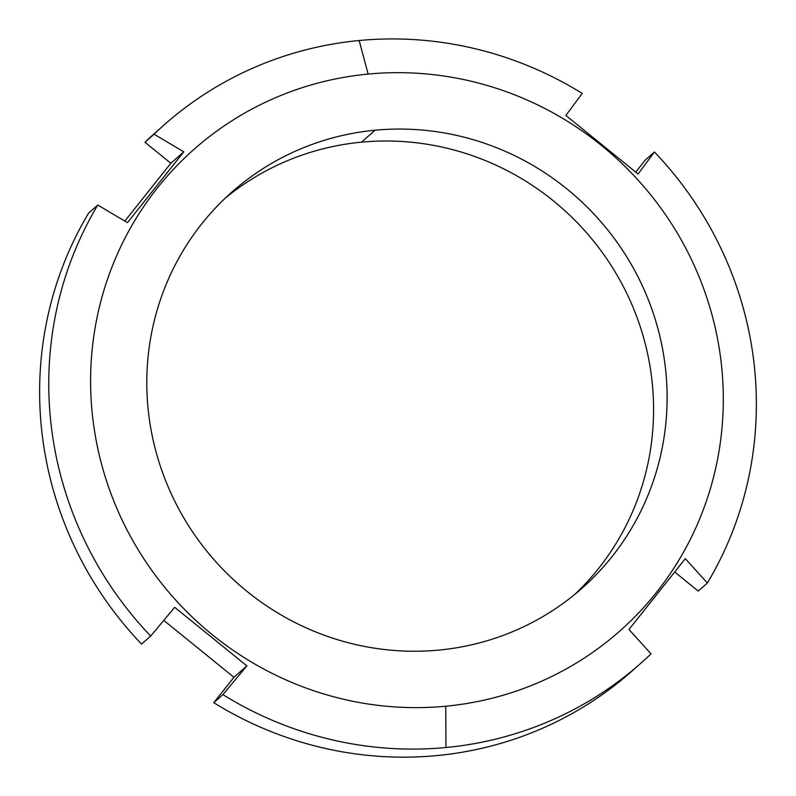 <?xml version="1.0" encoding="UTF-8"?>
<svg xmlns="http://www.w3.org/2000/svg" width="796" height="796" viewBox="0 0 796 796"><rect width="100%" height="100%" fill="white"/><g stroke="black" fill="none" stroke-linecap="round" stroke-linejoin="round"><path stroke-width="1.19" d="M164.692 124.445L155.558 132.504A359.523 349.295 -131.4 0 0 144.962 142.265L170.841 163.26L183.776 151.837L170.841 163.26L124.833 221.099L170.841 163.26L144.962 142.265L154.086 134.206A359.523 349.295 -131.4 0 1 359.165 40.516L368.15 74.078A321.455 312.311 -131.4 0 1 720.917 360.24A321.455 312.311 -131.4 0 1 445.76 706.221A321.455 312.311 -131.4 0 1 92.993 420.059A321.455 312.311 -131.4 0 1 368.15 74.078L359.165 40.516A359.523 349.295 -131.4 0 1 582.234 93.421L565.857 115.44L638.064 174.016L654.441 151.996A359.523 349.295 -131.4 0 1 707.365 583.02L685.296 558.663L628.969 629.487L651.038 653.844A359.523 349.295 -131.4 0 1 445.969 747.524L445.76 706.221A321.455 312.311 48.6 0 0 720.917 360.24A321.455 312.311 48.6 0 0 368.15 74.078A321.455 312.311 48.6 0 0 92.993 420.059A321.455 312.311 48.6 0 0 445.76 706.221L445.969 747.524A359.523 349.295 48.6 0 0 640.442 663.605A359.523 349.295 48.6 0 0 651.038 653.844L628.969 629.487L685.296 558.663L707.365 583.02A359.523 349.295 48.6 0 0 654.441 151.996L645.307 160.046L635.755 172.055L645.307 160.046L654.441 151.996L638.064 174.016L565.857 115.44L582.234 93.421A359.523 349.295 48.6 0 0 359.165 40.516A359.523 349.295 48.6 0 0 164.692 124.445A359.523 349.295 48.6 0 0 154.086 134.206L144.962 142.265A359.523 349.295 -131.4 0 1 160.165 128.514M375.035 130.226A264.352 256.839 48.6 0 0 148.762 414.746A264.352 256.839 48.6 0 0 438.875 650.083A264.352 256.839 48.6 0 0 665.148 365.553A264.352 256.839 48.6 0 0 375.035 130.226A264.352 256.839 48.6 0 0 232.044 191.926A264.352 256.839 48.6 0 0 170.503 492.197A264.352 256.839 48.6 0 0 438.875 650.083A264.352 256.839 48.6 0 0 581.866 588.373A264.352 256.839 48.6 0 0 643.407 288.112A264.352 256.839 48.6 0 0 375.035 130.226L361.523 142.156A264.352 256.839 48.6 0 0 225.397 198.015A264.352 256.839 -131.4 0 1 361.523 142.156L375.035 130.226M698.231 591.08L674.739 572.025L698.231 591.08L707.365 583.02L698.231 591.08M635.835 667.595A359.523 349.295 -131.4 0 1 213.766 702.689L233.954 677.306L163.777 620.383L233.954 677.306L246.899 665.884L174.692 607.308L150.693 636.054L141.559 644.113A359.523 349.295 -131.4 0 1 88.635 213.079L97.769 205.03A359.523 349.295 48.6 0 0 150.693 636.054A359.523 349.295 -131.4 0 1 97.769 205.03L88.635 213.079A359.523 349.295 -131.4 0 0 141.559 644.113L150.693 636.054L174.692 607.308L246.899 665.884L222.9 694.629A359.523 349.295 48.6 0 0 445.969 747.524A359.523 349.295 -131.4 0 1 222.9 694.629L246.899 665.884L233.954 677.306L213.766 702.689L222.9 694.629L213.766 702.689A359.523 349.295 -131.4 0 0 631.308 671.665L640.442 663.605M574.991 594.214A264.352 256.839 48.6 0 0 627.945 295.833A264.352 256.839 48.6 0 0 361.523 142.156A264.352 256.839 -131.4 0 1 627.945 295.833A264.352 256.839 -131.4 0 1 574.991 594.214M127.459 222.661L97.769 205.03L127.459 222.661L183.776 151.837L127.459 222.661M154.086 134.206L183.776 151.837L154.086 134.206"/></g></svg>
